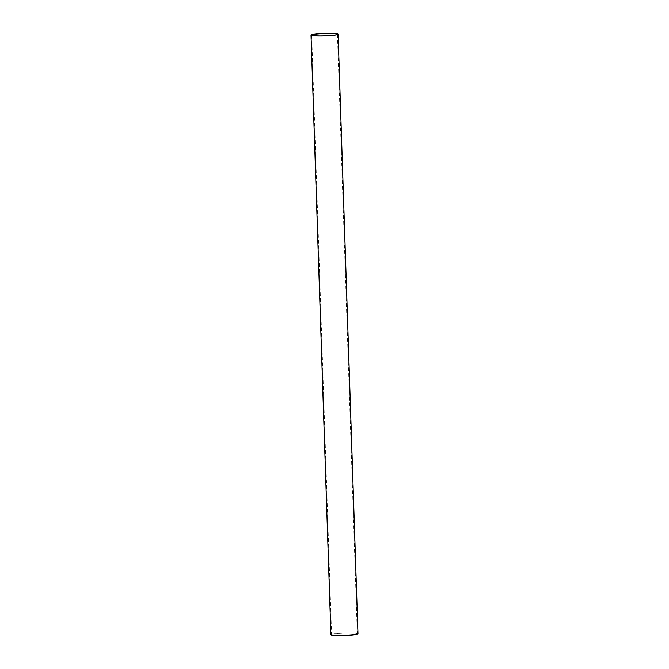 <?xml version="1.0" encoding="UTF-8"?>
<svg xmlns="http://www.w3.org/2000/svg" width="669" height="669" viewBox="0 0 669 669"><rect width="100%" height="100%" fill="white"/><g stroke="black" fill="none" stroke-linecap="round" stroke-linejoin="round"><path stroke-width="0.5" stroke-dasharray="3.35 2.51" d="M355.214 634.547A12.887 1.146 -1.9 0 0 357.33 633.844A12.887 1.146 -1.9 0 0 344.41 633.125A12.887 1.146 -1.9 0 0 331.565 634.697A12.887 1.146 -1.9 0 0 340.772 635.491A12.887 1.146 -1.9 0 0 355.214 634.547M357.99 633.819A13.556 1.204 -1.9 0 0 344.41 633.066A13.556 1.204 -1.9 0 0 330.904 634.714M311.67 35.081L331.565 634.697M337.435 34.228L357.33 633.844"/><path stroke-width="1" d="M335.328 34.93A12.887 1.146 -1.9 0 0 337.435 34.228A12.887 1.146 -1.9 0 0 324.515 33.509A12.887 1.146 -1.9 0 0 311.67 35.081A12.887 1.146 -1.9 0 0 320.886 35.875A12.887 1.146 -1.9 0 0 335.328 34.93M335.88 34.939A13.556 1.204 -1.9 0 0 338.096 34.203A13.556 1.204 -1.9 0 0 324.515 33.45A13.556 1.204 -1.9 0 0 311.01 35.106A13.556 1.204 -1.9 0 0 320.694 35.934A13.556 1.204 -1.9 0 0 335.88 34.939M311.01 35.106L330.904 634.714A13.556 1.204 -1.9 0 0 340.588 635.55A13.556 1.204 -1.9 0 0 355.766 634.555A13.556 1.204 -1.9 0 0 357.99 633.819L338.096 34.203"/></g></svg>
